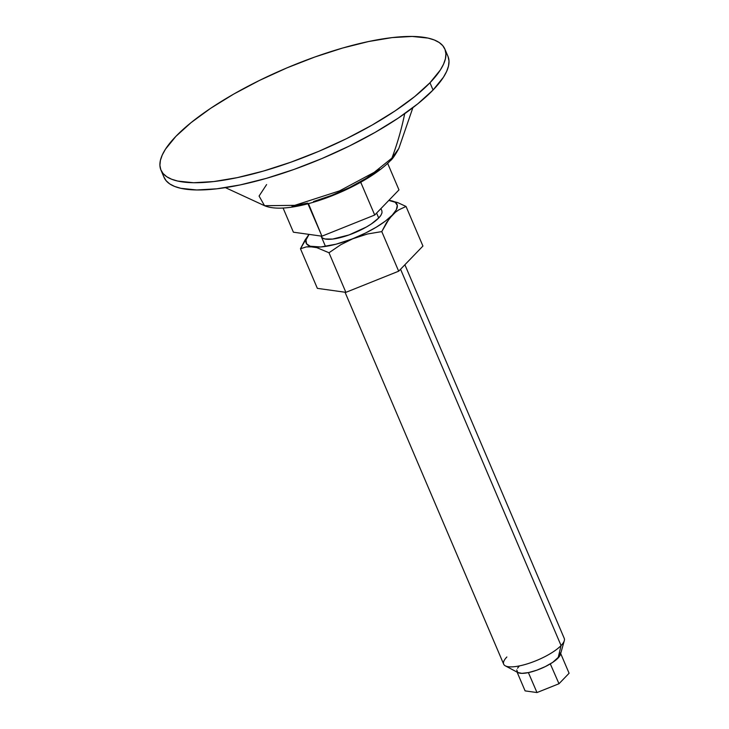 <?xml version="1.0" encoding="UTF-8"?>
<svg xmlns="http://www.w3.org/2000/svg" width="729" height="729" viewBox="0 0 729 729"><rect width="100%" height="100%" fill="white"/><g stroke="black" fill="none" stroke-linecap="round" stroke-linejoin="round"><path stroke-width="1.09" d="M160.972 170.13A154.311 44.624 156.9 0 1 175.853 136.396L165.483 149.163L162.266 155.004L160.398 160.398L159.906 165.31L160.79 169.693L163.05 173.484L166.649 176.664L171.561 179.206L177.73 181.065L193.632 182.724L213.734 181.567L237.262 177.639L263.306 171.096L290.88 162.193L318.91 151.277L346.33 138.747L372.082 125.096L395.173 110.854L414.719 96.565L429.964 82.769A154.311 44.624 156.9 0 1 277.713 166.686A154.311 44.624 156.9 0 1 160.972 170.13L164.061 177.375A154.311 44.624 -23.1 0 0 280.802 173.93A154.311 44.624 -23.1 0 0 433.062 90.013A154.311 44.624 -23.1 0 0 447.943 56.288L444.854 49.043A154.311 44.624 156.9 0 1 429.964 82.769L433.062 90.013L429.964 82.769L440.334 70.011L443.551 64.17L445.419 58.767L445.911 53.855L445.027 49.481L442.776 45.681L439.177 42.501L434.265 39.967L428.087 38.099L412.186 36.45L392.084 37.607L368.564 41.535L342.512 48.068L314.937 56.971L286.907 67.897L259.488 80.427L233.736 94.068L210.645 108.311L191.098 122.609L175.853 136.396A154.311 44.624 156.9 0 1 328.105 52.488A154.311 44.624 156.9 0 1 444.854 49.043M345.027 292.229L503.675 664.192A32.923 9.523 -23.1 0 0 528.589 663.454A32.923 9.523 -23.1 0 0 561.066 645.557L400.558 269.238L561.066 645.557L558.077 658.032A23.665 6.843 -23.1 0 0 560.401 654.533L564.301 640.682A32.923 9.523 156.9 0 1 561.066 645.557A32.923 9.523 -23.1 0 0 564.237 638.358L404.887 264.755M376.601 213.078L378.697 217.998L376.601 213.078M412.878 107.673L398.836 148.424L391.91 158.129A12.347 9.759 44 0 1 390.188 160.863A12.347 9.759 -136 0 0 391.91 158.129L398.836 148.424C395.154 155.222 392.275 159.369 390.197 160.854C364.382 187.617 290.844 216.868 264.545 205.706L294.716 205.35L339.486 190.907L374.196 172.345L391.91 158.129A411.502 325.189 -136 0 0 404.713 113.669A411.502 325.189 44 0 1 391.91 158.129L374.196 172.345L339.486 190.907L294.716 205.35L264.545 205.706L259.077 196.046L266.604 184.574M379.326 169.146L365.976 178.468L349.601 187.481L331.595 195.399L313.516 201.541M307.747 203.099L291.974 206.088M505.315 665.841L518.009 672.612A23.665 6.843 -23.1 0 0 537.218 670.042A23.665 6.843 -23.1 0 0 558.077 658.032L561.066 645.557A32.923 9.523 156.9 0 1 532.042 662.26A32.923 9.523 156.9 0 1 505.315 665.841A32.923 9.523 156.9 0 1 506.855 656.993M560.391 652.929L559.672 656.073L552.746 662.342L545.256 666.616L536.754 670.215L528.534 672.575L521.846 673.359L517.699 672.43L516.743 669.933M517.526 668.211L519.112 666.251M448.116 56.725L449 61.099L448.508 66.02L446.649 71.415L443.423 77.256L433.062 90.013L417.808 103.81L398.262 118.098L375.171 132.35L349.419 145.991L322.008 158.521L293.969 169.447L266.404 178.35L240.351 184.884L216.823 188.811L196.73 189.968L180.828 188.31L174.65 186.451L169.739 183.918L166.139 180.728L163.879 176.937M525.099 690.882L536.991 692.55L528.388 672.612L536.991 692.55L558.988 683.738L550.304 663.882L558.988 683.738L569.094 673.259L560.683 653.539L569.094 673.259L558.988 683.738L536.991 692.55L525.099 690.882L517.098 672.129L525.099 690.882M374.715 215.028L321.926 236.187L293.395 232.196L321.926 236.187L374.715 215.028L360.919 182.678L359.752 182.815L360.919 182.678L374.715 215.028L398.973 189.886L374.715 215.028M308.431 203.601L321.926 236.187L307.939 203.737L308.431 203.601M283.062 207.965L293.395 232.196L283.062 207.965M387.655 163.36L398.973 189.886L387.655 163.36M361.229 181.995L360.919 182.678L361.229 181.995M380.52 215.848A32.923 9.523 156.9 0 1 378.697 217.998L380.912 215.274L381.996 212.877L381.914 210.9M398.672 271.197L345.883 292.347L317.352 288.356L345.883 292.347L398.672 271.197L381.777 231.594L367.507 233.991L336.069 244.188L320.778 246.976L310.171 246.22L306.544 243.787L305.989 239.978L309.078 234.383A49.381 14.279 156.9 0 0 313.069 246.867L306.298 246.912L300.466 248.753L317.352 288.356L300.466 248.753L306.298 246.912L309.552 246.63L316.805 247.641L313.069 246.867A49.381 14.279 156.9 0 0 353.729 238.292L340.826 244.689L328.989 252.753L345.883 292.347L328.989 252.753L316.805 247.641L328.989 252.753L340.826 244.689L353.729 238.292L367.507 233.991L381.777 231.594L398.672 271.197L422.929 246.047L398.672 271.197M388.803 200.42L395.2 202.252L397.305 205.405L396.303 209.797L392.248 215.137L385.431 221.069L376.301 227.175L365.484 233.052L353.729 238.292A49.381 14.279 156.9 0 0 392.248 215.137L386.543 222.573L381.777 231.594L389.277 218.609L395.428 212.23L392.248 215.137A49.381 14.279 156.9 0 0 390.115 200.566L397.779 202.626L406.035 206.453L422.929 246.047L406.035 206.453L398.809 209.843L395.428 212.23L398.809 209.843L406.035 206.453L397.779 202.626L388.803 200.42A49.381 14.279 156.9 0 1 390.115 200.566M321.27 236.542L322.519 238.028L324.888 238.966L332.57 239.076L349.027 234.948L366.35 227.029L371.28 223.994L378.697 217.998A32.923 9.523 156.9 0 1 352.991 233.444A32.923 9.523 156.9 0 1 325.89 239.148A32.923 9.523 156.9 0 1 321.143 236.078M307.966 235.768L300.466 248.753L305.232 239.741L309.069 234.383M381.878 210.809L380.93 208.585M225.416 187.635L264.545 205.706M325.489 246.429L321.07 236.068"/></g></svg>

